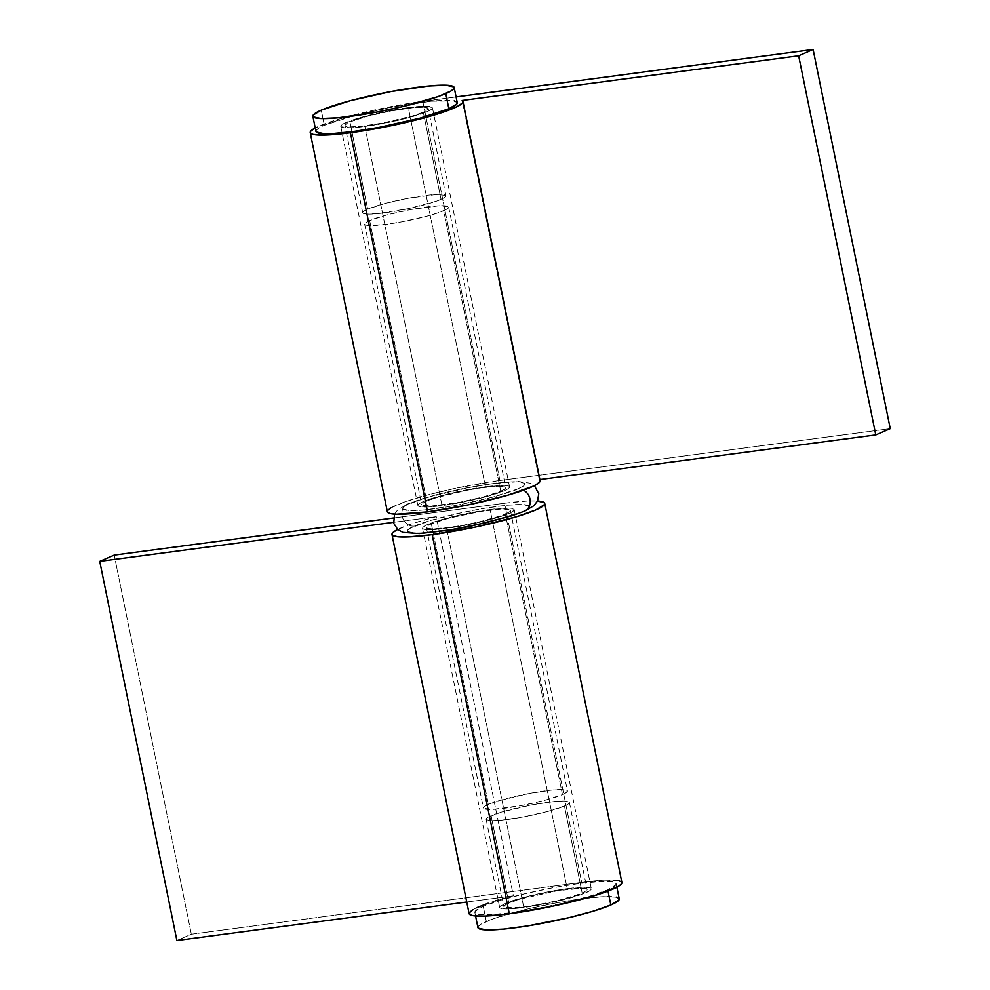 <?xml version="1.0" encoding="UTF-8"?>
<svg xmlns="http://www.w3.org/2000/svg" width="990" height="990" viewBox="0 0 990 990"><rect width="100%" height="100%" fill="white"/><g stroke="black" fill="none" stroke-linecap="round" stroke-linejoin="round"><path stroke-width="0.74" stroke-dasharray="4.95 3.71" d="M431.355 523.859L488.429 804.424A42.879 5.173 -11.5 0 0 483.429 808.05A42.879 5.173 -11.5 0 0 515.691 806.59A42.879 5.173 -11.5 0 0 562.456 794.586L505.383 514.02A42.879 5.173 168.5 0 1 458.605 526.024A42.879 5.173 168.5 0 1 426.356 527.484A42.879 5.173 168.5 0 1 431.355 523.859L448.643 518.228L480.67 511.422L500.915 509.07L510.196 510.048L508.551 512.436L500.792 515.802L480.472 521.569L464.149 525.034L448.47 527.571L431.256 528.846L426.529 527.818L428.175 525.442L431.355 523.859A42.879 5.173 168.5 0 1 478.121 511.842A42.879 5.173 168.5 0 1 510.382 510.394A42.879 5.173 168.5 0 1 505.383 514.02L562.456 794.586A42.879 5.173 -11.5 0 0 567.456 790.961A42.879 5.173 -11.5 0 0 535.206 792.408A42.879 5.173 -11.5 0 0 488.429 804.424L431.355 523.859M515.518 514.379L522.2 511.793C532.83 507.821 536.766 501.249 497.314 506.373C457.071 511.842 420.837 522.695 414.525 526.086A11.694 10.086 66.5 0 1 402.485 517.473A11.694 10.086 66.5 0 1 407.459 504.034A11.694 10.086 66.5 0 1 409.897 503.341C416.208 499.95 452.442 489.085 492.686 483.627C532.137 478.504 528.202 485.075 517.572 489.035L492.426 497.228L457.59 505.061L424.846 509.912L409.761 510.605L402.893 509.12L402.918 507.61L405.281 505.655L425.081 497.982L469.879 487.315L492.686 483.627L517.721 481.771L524.589 483.269L524.552 484.778L522.188 486.721L517.572 489.035A11.694 10.086 66.5 0 1 523.524 490.186A11.694 10.086 -113.5 0 0 517.572 489.035C511.273 492.426 475.039 503.291 434.796 508.749C395.332 513.872 399.267 507.301 409.897 503.341A11.694 10.086 -113.5 0 0 407.459 504.034A11.694 10.086 -113.5 0 0 402.485 517.473A11.694 10.086 -113.5 0 0 414.525 526.086C403.895 530.046 399.96 536.617 439.424 531.506C479.667 526.037 515.901 515.171 522.2 511.793A11.694 10.086 -113.5 0 0 524.65 511.1M369.641 220.547L426.727 501.101A42.879 5.173 -11.5 0 0 421.728 504.739A42.879 5.173 -11.5 0 0 453.977 503.279A42.879 5.173 -11.5 0 0 500.754 491.275L443.668 210.709A42.879 5.173 168.5 0 1 396.891 222.713A42.879 5.173 168.5 0 1 364.642 224.173A42.879 5.173 168.5 0 1 369.641 220.547L386.942 214.917L410.875 209.521L439.214 205.759L448.495 206.737L446.837 209.113L439.077 212.491L426.381 216.34L402.435 221.723L386.756 224.26L369.542 225.534L366.411 225.213L364.827 224.507L364.84 223.468L369.641 220.547A42.879 5.173 168.5 0 1 416.419 208.531A42.879 5.173 168.5 0 1 448.668 207.083A42.879 5.173 168.5 0 1 443.668 210.709L500.754 491.275A42.879 5.173 -11.5 0 0 505.754 487.637A42.879 5.173 -11.5 0 0 473.492 489.097A42.879 5.173 -11.5 0 0 426.727 501.101L369.641 220.547M500.754 491.275L505.556 488.342L505.568 487.303L500.853 486.276L483.64 487.55L467.961 490.087L437.159 497.425L426.727 501.101L423.547 502.697L421.901 505.073L431.182 506.051L459.521 502.289L483.454 496.906L500.754 491.275M522.2 511.793L526.816 509.479L529.18 507.524L529.217 506.014L522.349 504.516L507.264 505.222L486.251 508.006L462.528 512.461L429.71 520.74L409.91 528.4L407.546 530.355L407.521 531.865M562.456 794.586L565.636 792.99L567.282 790.614L562.555 789.587L552.185 790.07L529.675 793.398L498.861 800.737L485.261 806.009L483.615 808.385L492.896 809.362L521.223 805.6L545.168 800.217L562.456 794.586M485.446 486.771A46.765 5.643 -11.5 0 0 417.904 505.519A46.765 5.643 -11.5 0 0 442.023 505.618L364.889 126.473A46.765 5.643 168.5 0 1 340.77 126.374A46.765 5.643 168.5 0 1 408.313 107.625L485.446 486.771L450.537 493.317L428.373 499.616L419.896 503.291L418.127 504.752L418.102 505.89L428.225 506.942L459.137 502.846L485.249 496.968L504.12 490.83L507.573 489.097L509.355 487.625L509.38 486.498L504.219 485.372L485.446 486.771L408.313 107.625L382.214 112.192L357.6 118.392L342.763 124.146L340.981 125.606L340.968 126.745L351.091 127.809L364.889 126.473L390.988 121.906L408.115 117.822L426.975 111.684L430.44 109.952L432.209 108.492L432.234 107.353L422.111 106.289L408.313 107.625A46.765 5.643 168.5 0 1 432.432 107.724A46.765 5.643 168.5 0 1 364.889 126.473L442.023 505.618A46.765 5.643 -11.5 0 0 509.565 486.87A46.765 5.643 -11.5 0 0 485.446 486.771M390.679 508.019L404.786 501.893L427.89 494.901L456.44 488.095L499.925 480.484L422.792 101.339L456.093 96.921L408.957 103.393L379.294 108.962L338.271 119.295L315.228 127.92A77.95 9.405 168.5 0 1 422.792 101.339L499.925 480.484A77.95 9.405 -11.5 0 0 387.35 511.731M499.925 480.484L890.258 428.645L499.925 480.484M539.29 479.618L462.157 100.473L539.29 479.618A77.95 9.405 -11.5 0 1 540.119 480.645M490.075 509.516A46.765 5.643 168.5 0 1 514.194 509.615A46.765 5.643 168.5 0 1 446.651 528.363L523.797 907.496A46.765 5.643 -11.5 0 0 591.339 888.76A46.765 5.643 -11.5 0 0 567.208 888.661L490.075 509.516L508.848 508.118L514.008 509.244L513.983 510.382L508.749 513.575L497.364 517.584L472.75 523.797L454.954 527.138L432.853 529.7L424.463 529.39L422.73 528.635L422.755 527.497L424.524 526.037L433.001 522.361L455.165 516.062L490.075 509.516L567.208 888.661L585.993 887.263L591.141 888.389L591.117 889.515L589.347 890.975L580.87 894.663L549.883 902.929L516.335 908.362L505.024 908.894L499.863 907.768L499.888 906.642L505.123 903.437L523.995 897.299L550.106 891.421L567.208 888.661A46.765 5.643 -11.5 0 0 499.665 907.409A46.765 5.643 -11.5 0 0 523.797 907.496L446.651 528.363A46.765 5.643 168.5 0 1 422.532 528.264A46.765 5.643 168.5 0 1 490.075 509.516M618.676 880.654L604.692 880.147L581.687 882.375L504.554 503.229A77.95 9.405 168.5 0 1 537.545 501.002L527.546 501.014L504.554 503.229L393.364 518.005L504.554 503.229L581.687 882.375L191.355 934.213L176.888 940.5L191.355 934.213L581.687 882.375A77.95 9.405 -11.5 0 1 621.893 882.535L621.559 881.917M469.111 913.621A77.95 9.405 -11.5 0 1 513.377 895.802L466.748 902.001L513.377 895.802L436.243 516.669L393.488 522.349L436.243 516.669L410.999 524.094L397.683 529.452A77.95 9.405 168.5 0 1 436.243 516.669L513.377 895.802L498.168 900.021M495.656 900.789L488.144 903.226M476.536 907.768L472.651 909.785M469.124 913.102L469.545 914.339M114.221 555.081L191.355 934.213L114.221 555.081M456.959 102.106L457.256 102.638A72.109 8.7 -11.5 0 0 403.017 105.126A72.109 8.7 -11.5 0 0 324.349 125.322L321.267 110.15L324.349 125.322L319.015 127.995L316.28 130.247L316.243 131.992M367.661 209.125L349.928 121.918A42.483 5.123 168.5 0 1 396.272 110.026A42.483 5.123 168.5 0 1 428.237 108.578A42.483 5.123 168.5 0 1 423.275 112.179L441.02 199.374A42.483 5.123 -11.5 0 0 445.97 195.785A42.483 5.123 -11.5 0 0 414.018 197.22A42.483 5.123 -11.5 0 0 367.661 209.125A42.483 5.123 -11.5 0 0 362.711 212.726A42.483 5.123 -11.5 0 0 394.676 211.278A42.483 5.123 -11.5 0 0 441.02 199.374L423.275 112.179A42.483 5.123 168.5 0 1 376.93 124.072A42.483 5.123 168.5 0 1 344.966 125.52A42.483 5.123 168.5 0 1 349.928 121.918L367.661 209.125L364.518 210.697L362.885 213.06L367.562 214.075L377.846 213.593L408.325 208.667L436.466 201.143L444.164 197.802L445.797 195.451L436.602 194.473L408.524 198.21L384.801 203.544L367.661 209.125M454.286 100.931L431.578 101.19L393.698 106.796L353.442 115.855L324.349 125.322A72.109 8.7 -11.5 0 0 315.946 131.423M349.928 121.918L367.055 116.35L390.79 111.004L413.102 107.7L423.374 107.229L428.051 108.244L428.039 109.271L423.275 112.179L412.941 115.818L382.412 123.094L360.1 126.398L349.829 126.868L346.723 126.547L345.151 125.854L345.164 124.827L349.928 121.918M607.749 889.812L608.009 891.074L607.749 889.812L590.201 896L565.859 902.509L538.399 908.337L512.028 912.607L490.755 914.661L477.811 914.203L475.15 913.028L475.188 911.283L483.256 906.345A72.109 8.7 168.5 0 1 561.924 886.149A72.109 8.7 168.5 0 1 616.164 883.699A72.109 8.7 168.5 0 1 607.749 889.812A72.109 8.7 168.5 0 1 529.093 910.008A72.109 8.7 168.5 0 1 474.841 912.458A72.109 8.7 168.5 0 1 483.256 906.345L500.804 900.158L525.158 893.648L552.606 887.82L578.977 883.55L600.249 881.496L613.194 881.966L615.854 883.13L615.83 884.887L607.749 889.812M618.948 898.301L619.245 898.833A72.109 8.7 -11.5 0 0 565.005 901.321A72.109 8.7 -11.5 0 0 486.338 921.517L483.256 906.345L486.338 921.517A72.109 8.7 -11.5 0 0 477.935 927.618M564.436 806.009L582.182 893.203A42.483 5.123 -11.5 0 0 587.132 889.614A42.483 5.123 -11.5 0 0 555.18 891.049A42.483 5.123 -11.5 0 0 508.823 902.954L491.089 815.748A42.483 5.123 168.5 0 1 537.434 803.855A42.483 5.123 168.5 0 1 569.399 802.407A42.483 5.123 168.5 0 1 564.436 806.009A42.483 5.123 168.5 0 1 518.092 817.901A42.483 5.123 168.5 0 1 486.127 819.349A42.483 5.123 168.5 0 1 491.089 815.748L508.823 902.954A42.483 5.123 -11.5 0 0 503.873 906.543A42.483 5.123 -11.5 0 0 535.837 905.107A42.483 5.123 -11.5 0 0 582.182 893.203L564.436 806.009L547.297 811.577L523.574 816.923L501.262 820.227L490.99 820.698L486.313 819.683L487.946 817.319L501.423 812.097L531.939 804.833L554.264 801.529L564.535 801.059L569.213 802.073L569.188 803.1L564.436 806.009M582.182 893.203L586.934 890.307L586.959 889.268L582.281 888.253L557.692 890.629L519.168 899.304L505.68 904.526L504.046 906.89L513.253 907.855L533.313 905.528L557.494 900.69L582.182 893.203M478.232 928.187L478.269 926.442L481.004 924.19L494.06 918.522L528.239 908.82L555.687 902.991L582.058 898.722L603.331 896.655L616.275 897.126M426.356 527.484L483.429 808.05M394.565 514.132L397.46 510.147L407.558 503.984L435.452 494.938L462.491 488.676L496.473 483.021L518.067 481.412L530.38 483.207L534.427 485.669M364.642 224.173L421.728 504.739M448.668 207.083L505.754 487.637M510.382 510.394L567.456 790.961M417.904 505.519L340.77 126.374M509.565 486.87L432.432 107.724M514.194 509.615L591.339 888.76M422.532 528.264L499.665 907.409M445.97 195.785L428.237 108.578M362.711 212.726L344.966 125.52M616.164 883.699L616.869 887.213M569.399 802.407L587.132 889.614M486.127 819.349L503.873 906.543M474.841 912.458L475.559 915.96"/><path stroke-width="1.49" d="M524.65 511.1A11.694 10.086 -113.5 0 0 530.232 500.977A11.694 10.086 -113.5 0 0 523.524 490.186A11.694 10.086 66.5 0 1 530.232 500.977A11.694 10.086 66.5 0 1 524.65 511.1A11.694 10.086 66.5 0 1 522.2 511.793M407.521 531.865L414.389 533.363L421.022 533.276L450.475 529.86L485.966 522.769L515.518 514.379M350.411 132.759A77.95 9.405 168.5 0 1 310.216 132.586A77.95 9.405 168.5 0 1 315.228 127.92L310.575 131.311L310.538 133.204L313.422 134.479L327.418 134.974L350.411 132.759L427.556 511.892L350.411 132.759L391.199 125.705L430.613 116.078L456.873 106.734L462.404 103.071L463.011 101.624L462.157 100.473A77.95 9.405 168.5 0 1 462.986 101.512A77.95 9.405 168.5 0 1 350.411 132.759M310.216 132.586L387.35 511.731A77.95 9.405 -11.5 0 0 427.556 511.892L396.26 514.218L390.567 513.612L387.684 512.35L387.709 510.456L390.679 508.019M539.29 479.618L540.144 480.769L539.538 482.217L534.018 485.88L507.746 495.223L468.332 504.851L427.556 511.892A77.95 9.405 -11.5 0 0 540.119 480.645L462.986 101.512M890.258 428.645L875.779 434.919L539.896 479.531L875.779 434.919L798.645 55.786L462.157 100.473L798.645 55.786L813.112 49.5L798.645 55.786L875.779 434.919L890.258 428.645L813.112 49.5L456.093 96.921L813.112 49.5L890.258 428.645M472.651 909.785L469.124 913.102L471.413 915.267L474.705 915.874L485.249 916.059L509.318 913.782A77.95 9.405 -11.5 0 0 621.893 882.535L544.748 503.403A77.95 9.405 168.5 0 1 432.185 534.637L509.318 913.782L552.804 906.172L593.827 895.826L618.564 886.248L621.522 883.81L621.559 881.917L618.676 880.654M391.978 534.476L469.111 913.621A77.95 9.405 -11.5 0 0 509.318 913.782L432.185 534.637A77.95 9.405 168.5 0 1 391.978 534.476A77.95 9.405 168.5 0 1 397.683 529.452L393.03 532.422L391.99 533.957L392.411 535.194L397.559 536.729L408.115 536.914L432.185 534.637L475.67 527.027L516.693 516.693L535.664 509.999L544.389 504.665L544.426 502.784L537.545 501.002A77.95 9.405 168.5 0 1 544.748 503.403M393.364 518.005L114.221 555.081L99.742 561.355L393.488 522.349L99.742 561.355L176.888 940.5L466.748 902.001L176.888 940.5L99.742 561.355L114.221 555.081L393.364 518.005M498.168 900.021L495.656 900.789M488.144 903.226L476.536 907.768M316.243 131.992L324.188 133.724L331.86 133.638L353.133 131.571L379.504 127.302L419.76 118.243L448.854 108.776A72.109 8.7 -11.5 0 0 457.256 102.675L454.175 87.504A72.109 8.7 168.5 0 1 445.772 93.617L448.854 108.776L456.922 103.851L456.959 102.106L454.286 100.931M312.852 116.263L315.946 131.423A72.109 8.7 -11.5 0 0 370.186 128.972A72.109 8.7 -11.5 0 0 448.854 108.776L445.772 93.617A72.109 8.7 168.5 0 1 367.104 113.813A72.109 8.7 168.5 0 1 312.852 116.263A72.109 8.7 168.5 0 1 321.267 110.15A72.109 8.7 168.5 0 1 399.935 89.954A72.109 8.7 168.5 0 1 454.175 87.504M321.267 110.15L313.199 115.075L313.162 116.832L321.094 118.552L338.543 117.748L376.41 112.142L403.871 106.314L438.038 96.612L451.106 90.944L453.841 88.679L453.865 86.934L445.933 85.214L428.484 86.019L390.617 91.625L350.349 100.683L321.267 110.15M475.559 915.96L477.935 927.618A72.109 8.7 -11.5 0 0 532.175 925.167A72.109 8.7 -11.5 0 0 610.842 904.971L608.009 891.074L610.842 904.971A72.109 8.7 -11.5 0 0 619.245 898.87L616.869 887.213M616.275 897.126L618.948 898.301L618.911 900.046L610.842 904.971L593.295 911.159L568.941 917.668L527.905 925.885L503.613 929.103L486.177 929.919L478.232 928.187M534.427 485.669L538.77 493.75L537.533 501.014L533.709 505.841L524.552 511.137L511.471 515.914L470.46 526.284L449.46 530.12L419.475 533.573L402.881 532.348L397.745 529.514L393.723 523.314L394.565 514.132"/></g></svg>
